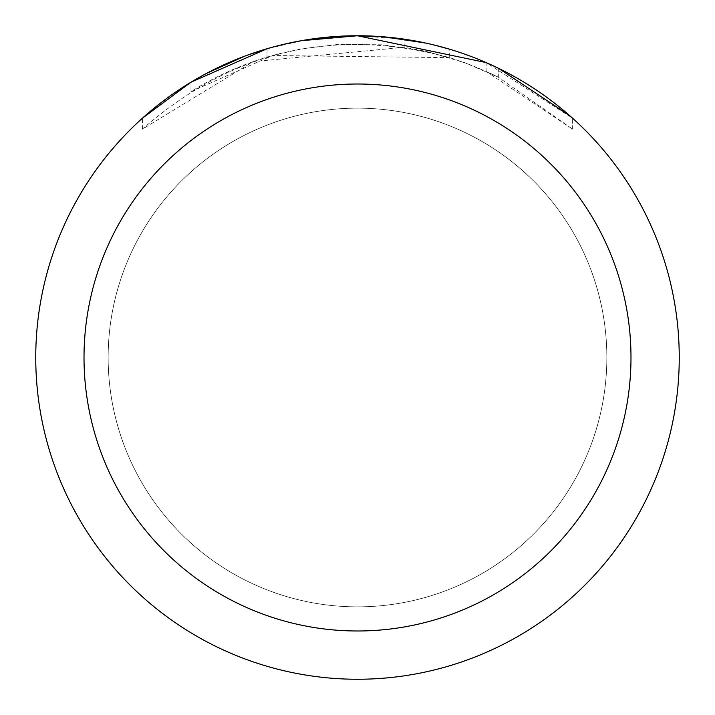 <?xml version="1.0" encoding="UTF-8"?>
<svg xmlns="http://www.w3.org/2000/svg" width="715" height="715" viewBox="0 0 715 715"><rect width="100%" height="100%" fill="white"/><g stroke="black" fill="none" stroke-linecap="round" stroke-linejoin="round"><path stroke-width="0.54" stroke-dasharray="3.58 2.68" d="M357.5 108.144A249.356 249.356 0 0 1 606.856 357.5A249.356 249.356 0 0 1 357.5 606.856A249.356 249.356 0 0 1 108.144 357.5A249.356 249.356 0 0 1 357.5 108.144A249.356 249.356 0 0 1 606.856 357.5A249.356 249.356 0 0 1 357.5 606.856A249.356 249.356 0 0 1 108.144 357.5A249.356 249.356 0 0 1 357.5 108.144A249.356 249.356 0 0 1 606.856 357.5A249.356 249.356 0 0 1 357.5 606.856A249.338 249.338 0 0 1 108.162 357.5A249.338 249.338 0 0 1 357.5 108.162A249.338 249.338 0 0 1 606.838 357.5A249.338 249.338 0 0 1 357.5 606.838A249.356 249.356 0 0 1 108.144 357.5A249.356 249.356 0 0 1 357.5 108.144M449.699 57.647L272.683 55.502L190.977 91.636A313.706 313.706 0 0 1 267.035 57.12L279.261 53.705L301.095 48.906L338.49 44.375L382.677 44.804L427.445 51.686L464.759 62.697L498.328 77.184L486.102 71.366L572.626 129.174L498.033 77.032L491.688 73.94L472.24 65.53L452.273 58.451L424.996 51.14L404.172 47.288L253.253 61.624L142.401 129.147C232.08 50.479 334.513 26.652 449.699 57.647L449.699 49.246L430.341 44.107L397.477 38.244L377.529 36.376L357.5 35.75A321.75 321.75 0 0 1 679.25 357.5A321.75 321.75 0 0 1 357.5 679.25A321.75 321.75 0 0 1 35.75 357.5A321.75 321.75 0 0 1 357.5 35.75L404.172 39.155L424.96 42.9L445.463 48.003L458.923 52.15L478.737 59.47L498.328 68.211L489.471 64.064M382.248 36.706L383.857 36.831M425.023 42.918L434.041 44.991M569.56 115.526L572.626 118.243L486.111 62.571L486.111 71.366M267.035 48.727L267.035 57.12L267.035 48.727A321.75 321.75 0 0 0 190.985 82.189L206.188 73.547M301.087 40.737L275.919 46.261M572.626 129.174L572.626 118.243L572.626 129.174M190.985 91.636L190.985 82.189L190.977 91.636M283.104 44.473L267.035 48.736L304.286 40.183M332.189 36.751L340.197 36.215M498.033 77.032L498.033 68.068L498.033 77.032M404.172 47.288L404.172 39.155M142.401 129.147L142.401 118.216C203.981 64.341 275.686 36.849 357.5 35.75M244.709 56.172L247.622 55.091M300.479 40.844L302.231 40.532M305.099 40.049L348.482 35.875M498.328 68.211L498.328 77.184"/><path stroke-width="1.07" d="M486.111 62.571L357.509 35.768L382.248 36.706M383.857 36.831L425.023 42.918M434.041 44.991L449.699 49.246M340.197 36.215L357.491 35.75A321.75 321.75 0 0 1 679.25 357.5A321.75 321.75 0 0 1 357.5 679.25A321.75 321.75 0 0 1 35.75 357.5A321.75 321.75 0 0 1 357.5 35.75L301.087 40.737M489.471 64.064L498.328 68.211L569.56 115.526M357.5 84.013A273.488 273.488 0 0 1 630.988 357.5A273.488 273.488 0 0 1 357.5 630.988A273.488 273.488 0 0 1 84.013 357.5A273.488 273.488 0 0 1 357.5 84.013M275.919 46.261L267.035 48.727M142.401 118.216L190.977 82.198L267.035 48.754L247.622 55.091M304.286 40.183L332.189 36.751M206.188 73.547L244.709 56.172M283.104 44.473L300.479 40.844M302.231 40.532L305.099 40.049M348.482 35.875L357.5 35.75"/></g></svg>
